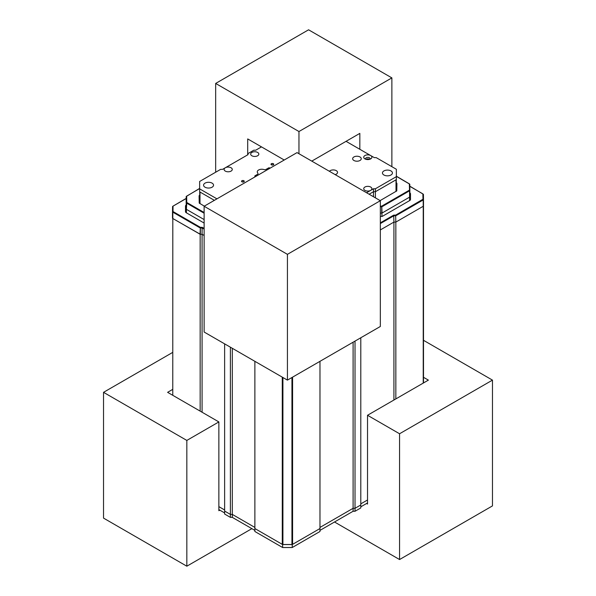<?xml version="1.0" encoding="UTF-8"?>
<svg xmlns="http://www.w3.org/2000/svg" width="596" height="596" viewBox="0 0 596 596"><rect width="100%" height="100%" fill="white"/><g stroke="black" fill="none" stroke-linecap="round" stroke-linejoin="round"><path stroke-width="0.89" d="M373.476 196.747L373.476 191.718L369.125 194.236L373.476 191.718L375.398 191.718L396.355 179.619L396.355 169.264L376.203 157.627L374.281 157.627L370.727 155.578A4.075 2.354 180 0 1 370.69 158.886A4.075 2.354 180 0 1 364.923 158.886L364.923 158.886A4.075 2.354 180 0 1 364.908 155.563A4.075 2.354 180 0 1 370.66 155.541L346.053 141.334M261.48 146.884L255.714 150.214L253.792 150.214L248.025 153.544L248.025 154.655L222.524 169.376L220.602 169.376L199.645 181.467L199.645 191.83L214.381 200.338L199.995 192.031A0.909 0.521 0 0 1 199.727 191.659M366.063 159.348A2.265 1.311 180 0 1 369.408 159.259A2.265 1.311 180 0 1 369.557 159.348M366.562 192.754L373.476 188.761L373.476 191.718L375.398 191.718L375.398 188.761L396.355 176.662M373.476 188.761L375.398 188.761M199.645 188.872L216.944 198.855M365.758 159.259A2.265 1.311 180 0 1 365.542 158.7A2.265 1.311 180 0 1 366.942 157.493A2.265 1.311 180 0 1 369.408 157.776A2.265 1.311 180 0 1 370.071 158.7A2.265 1.311 180 0 1 369.863 159.259M231.077 167.767A4.075 2.354 180 0 1 231.077 171.097A4.075 2.354 180 0 1 225.31 171.097L225.31 171.097A4.075 2.354 180 0 1 225.273 167.781A4.075 2.354 180 0 1 225.34 167.744A4.075 2.354 180 0 1 231.077 167.767M364.923 190.37A4.075 2.354 180 0 1 364.923 187.04A4.075 2.354 180 0 1 370.69 187.04A4.075 2.354 180 0 1 370.727 190.347A4.075 2.354 180 0 1 370.69 190.37A4.075 2.354 180 0 1 364.923 190.37M383.921 175.001A4.984 2.876 180 0 1 382.461 172.959A4.984 2.876 180 0 1 385.538 170.307A4.984 2.876 180 0 1 390.969 170.925A4.984 2.876 180 0 1 392.429 172.959A4.984 2.876 180 0 1 389.352 175.619A4.984 2.876 180 0 1 383.921 175.001M205.031 187.204A4.984 2.876 180 0 1 203.571 185.17A4.984 2.876 180 0 1 206.648 182.51A4.984 2.876 180 0 1 212.079 183.136A4.984 2.876 180 0 1 213.539 185.17A4.984 2.876 180 0 1 210.463 187.829A4.984 2.876 180 0 1 205.031 187.204M271.567 164.734A1.132 0.656 180 0 1 271.24 164.273A1.132 0.656 180 0 1 271.94 163.662A1.132 0.656 180 0 1 273.169 163.803A1.132 0.656 180 0 1 273.504 164.273A1.132 0.656 180 0 1 272.804 164.876A1.132 0.656 180 0 1 271.567 164.734A1.132 0.656 0 0 0 273.169 164.734A1.132 0.656 0 0 0 273.169 163.803A1.132 0.656 0 0 0 271.567 163.803A1.132 0.656 0 0 0 271.567 164.734M242.095 181.75A1.132 0.656 180 0 1 241.767 181.288A1.132 0.656 180 0 1 242.46 180.685A1.132 0.656 180 0 1 243.697 180.826A1.132 0.656 180 0 1 244.032 181.288A1.132 0.656 180 0 1 243.332 181.892A1.132 0.656 180 0 1 242.095 181.75A1.132 0.656 0 0 0 243.697 181.75A1.132 0.656 0 0 0 243.697 180.826A1.132 0.656 0 0 0 242.095 180.826A1.132 0.656 0 0 0 242.095 181.75M270.13 168.154L269.809 167.968A0.909 0.521 180 0 0 268.528 167.968L266.099 169.368A1.81 1.043 180 0 1 263.954 169.555A4.53 2.615 180 0 0 257.271 171.849A4.53 2.615 180 0 0 257.815 173.093A1.81 1.043 180 0 1 258.031 173.592A1.81 1.043 180 0 1 257.502 174.337L255.073 175.738A0.909 0.521 180 0 0 254.805 176.103A0.909 0.521 180 0 0 255.073 176.476M257.636 152.434A4.075 2.354 180 0 1 257.636 155.765A4.075 2.354 180 0 1 251.87 155.765L251.87 155.765A4.075 2.354 180 0 1 251.87 152.434A4.075 2.354 180 0 1 257.636 152.434M359.991 156.964A4.306 2.488 180 0 1 359.991 160.48A4.306 2.488 180 0 1 353.905 160.48L353.905 160.48A4.306 2.488 180 0 1 353.905 156.964A4.306 2.488 180 0 1 359.991 156.964M329.394 171.298A4.306 2.488 180 0 1 336.286 170.65A4.306 2.488 180 0 1 336.286 174.166A4.306 2.488 180 0 1 335.168 174.628M271.411 164.824A1.356 0.782 180 0 1 271.009 164.273A1.356 0.782 180 0 1 271.85 163.542A1.356 0.782 180 0 1 273.333 163.714A1.356 0.782 180 0 1 273.728 164.273A1.356 0.782 180 0 1 272.894 164.995A1.356 0.782 180 0 1 271.411 164.824M241.939 181.84A1.356 0.782 180 0 1 241.536 181.288A1.356 0.782 180 0 1 242.378 180.558A1.356 0.782 180 0 1 243.861 180.73A1.356 0.782 180 0 1 244.256 181.288A1.356 0.782 180 0 1 243.414 182.011A1.356 0.782 180 0 1 241.939 181.84M375.398 197.857L375.398 191.718L396.005 179.821A0.909 0.521 0 0 0 396.273 179.456M368.574 159.534A1.356 0.782 0 0 0 367.039 159.534M199.727 203.489L199.727 191.875L199.727 203.489M396.273 191.286L396.273 179.672M381.939 216.422L381.939 213.1L409.601 197.127A0.909 0.521 0 0 0 409.862 196.762L409.862 190.601A0.909 0.521 0 0 0 409.862 190.593L409.862 196.762A0.909 0.521 180 0 1 409.601 197.127L382.066 213.025L381.723 206.141L382.043 206.693L409.549 190.809L409.601 200.606M382.066 213.025L380.337 213.1L381.939 213.1M186.399 212.817L186.399 209.338L204.13 219.574L186.399 209.338A0.909 0.521 180 0 1 186.138 208.965A0.909 0.521 0 0 0 186.399 209.338L186.772 202.469L204.13 212.489M186.138 212.66L186.205 202.677A0.842 0.484 0 0 0 186.451 203.02L204.13 213.226M186.22 196.427A0.842 0.484 -0 0 0 186.205 196.509L186.138 202.804A0.909 0.521 0 0 0 186.138 202.804L186.138 202.804A0.909 0.521 180 0 1 186.138 202.796L186.205 196.516L186.66 196.144L186.772 202.469M409.862 200.457L409.34 183.941L396.355 176.349M396.906 186.228L396.273 185.863M199.727 198.073L199.094 198.438M409.34 190.102L409.549 190.809A0.842 0.484 0 0 0 409.795 190.467L409.795 184.306L409.862 190.593A0.909 0.521 180 0 1 409.862 190.601L409.795 184.306A0.842 0.484 -0 0 0 409.78 184.216M396.906 183.486L396.787 190.891L380.144 200.599M396.787 183.151L396.452 182.86L396.489 184.335L396.936 184.961M199.064 197.172L199.727 194.959M204.324 206.141L199.213 203.094L199.094 195.697M218.866 506.645L224.632 509.967L218.866 506.645M254.879 530.388L232.321 517.373L232.321 514.408L230.399 514.408L224.632 511.077L230.399 514.408L232.321 514.408L254.879 527.43L232.321 514.408L232.321 348.31M292.234 544.558L292.234 547.515L319.978 531.498L319.978 528.54L292.234 544.558L282.623 544.558L254.879 528.54L282.273 544.357A0.909 0.521 0 0 0 282.914 544.513L291.943 544.513A0.909 0.521 0 0 0 292.584 544.357L319.978 528.54L319.978 361.332M355.022 341.098L355.022 511.264L360.796 507.934L360.796 504.976L355.022 508.306L353.1 508.306L319.978 527.43L353.1 508.306L355.022 508.306L360.796 504.976L360.796 337.768M360.796 503.866L367.523 499.984L360.796 503.866M423.503 382.945L423.503 200.688A0.909 0.521 0 0 0 423.503 200.681A0.909 0.521 180 0 1 423.503 200.688L423.436 194.4A0.842 0.484 -0 0 0 423.421 194.311M380.337 223.582L393.889 215.759L395.811 215.759L423.19 199.951L423.235 206.276A0.909 0.521 0 0 0 423.503 205.903A0.909 0.521 180 0 1 423.235 206.276L395.841 222.092L423.235 206.276L423.235 383.101M395.841 398.918L395.841 222.092L393.919 222.092L395.841 222.092L395.625 215.134L422.981 199.243L422.869 193.871L409.817 186.339M393.919 400.028L393.919 222.092L380.337 229.929L393.919 222.092L393.703 215.134L395.625 215.134M355.022 511.264L353.1 511.264L353.1 342.208M282.623 544.558L282.623 547.515L254.879 531.498L254.879 361.332M232.321 517.373L230.399 517.373L230.399 347.2M230.399 517.373L224.632 514.043L224.632 343.87M202.081 412.231L202.081 234.295L204.13 235.48L202.081 234.295L200.345 234.295L200.375 227.963L202.111 227.963L202.081 234.295L200.159 234.295L200.159 411.128M200.345 234.295L172.766 218.479A0.909 0.521 180 0 1 172.497 218.114L172.497 212.891A0.909 0.521 180 0 1 172.497 212.891A0.909 0.521 0 0 0 172.497 212.899L172.497 218.114A0.909 0.521 0 0 0 172.766 218.479L200.159 234.295M186.138 208.138L185.505 208.503M410.495 196.293L409.862 195.928M204.13 229.132L202.111 227.963L202.297 227.337L204.13 228.395M186.138 205.031L185.505 205.754L185.505 211.93L185.952 212.556L204.13 223.053M409.862 192.821L410.495 193.544L410.495 199.72L410.048 200.345L382.2 216.422L380.337 216.422M410.048 192.925L409.862 194.274M410.078 194.4L410.532 195.026M185.468 207.237L185.952 205.136M224.632 512.933L218.866 509.602M292.234 547.515L282.623 547.515M353.1 511.264L319.978 530.388M367.523 502.942L360.796 506.823M287.428 254.343L287.428 380.121L204.13 332.032L204.13 206.253L287.428 254.343L380.337 200.703L380.337 326.481L287.428 380.121M204.13 206.253L297.039 152.613L380.337 200.703M391.87 166.671L391.87 77.89L308.572 29.8L215.663 83.44L215.663 172.222M391.87 77.89L298.961 131.53L215.663 83.44M298.961 153.723L298.961 131.53M359.835 149.291L359.835 133.377L311.775 161.121M284.225 160.011L247.705 138.928L247.705 154.833M334.52 521.992L399.558 559.54L492.467 505.9L492.467 380.121L423.503 340.309M399.558 559.54L399.558 433.761L367.523 415.27L367.523 504.052L366.562 503.493M492.467 380.121L399.558 433.761M423.503 377.305L428.39 380.121L367.523 415.27M103.533 518.11L103.533 392.332L186.831 440.422L186.831 566.2L103.533 518.11M103.533 392.332L172.497 352.519M186.831 566.2L251.87 528.652M186.831 440.422L218.866 421.923L218.866 510.712L219.827 510.154M218.866 421.923L167.61 392.332L172.497 389.508M199.995 203.646L199.995 192.031M396.005 191.435L396.005 179.821M409.228 190.258L381.723 206.141L380.337 206.141M199.645 188.552L186.66 196.144M199.645 188.403L186.205 196.509A0.842 0.484 -0 0 0 186.205 196.516L186.205 202.677L186.66 202.312M380.337 206.767L381.723 206.767L381.745 213.1M409.549 183.963L396.355 176.192M292.584 544.357L292.584 377.149M291.943 544.513L291.943 377.514M282.914 544.513L282.914 377.514M282.273 544.357L282.273 377.149M172.766 395.312L172.81 212.161L200.055 227.888L200.375 227.337L202.297 227.337M422.869 199.399L423.19 199.951A0.842 0.484 -0 0 0 423.436 199.608L422.981 199.243M200.025 234.221L200.375 227.337L173.131 211.61L172.81 212.161A0.842 0.484 0 0 1 172.564 211.818L172.497 218.114M172.579 206.514A0.842 0.484 -0 0 0 172.564 206.603L172.497 212.891L172.564 206.603L172.564 211.818L173.131 211.61M173.019 206.238L172.564 206.603L173.019 206.238L173.019 211.453M422.981 194.035L409.817 186.183M393.703 215.134L380.337 222.844M186.183 198.394L172.81 206.261M173.131 206.082L186.183 198.55"/></g></svg>
